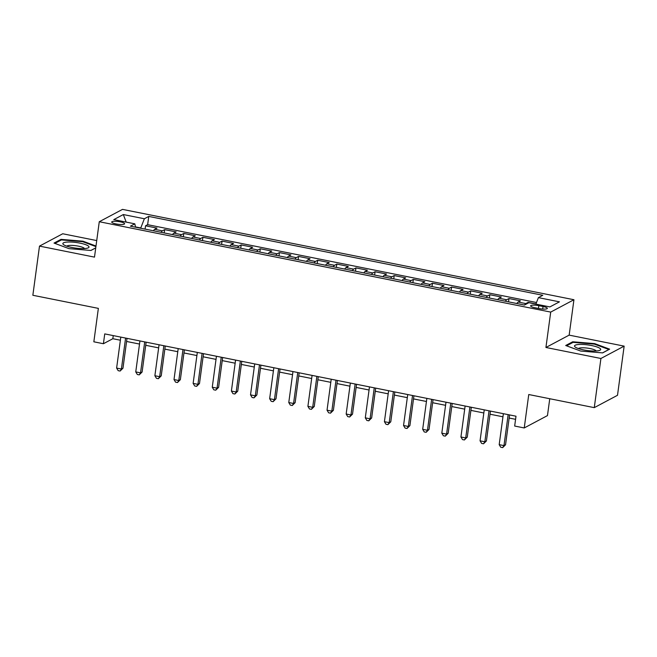 <?xml version="1.0" encoding="UTF-8"?>
<svg xmlns="http://www.w3.org/2000/svg" width="657" height="657" viewBox="0 0 657 657"><rect width="100%" height="100%" fill="white"/><g stroke="black" fill="none" stroke-linecap="round" stroke-linejoin="round"><path stroke-width="0.99" d="M116.149 223.963A6.496 1.388 7.7 0 0 124.6 223.766A6.496 1.388 7.7 0 0 120.165 221.82A6.496 1.388 7.7 0 0 111.715 222.025A6.496 1.388 7.7 0 0 116.149 223.963M96.727 240.569L62.727 233.761L39.494 246.112L32.85 295.272L98.361 308.379L93.844 341.804L103.412 343.726L112.832 338.716L120.387 340.227M573.939 299.732L122.506 209.378L99.273 221.729L550.706 312.091L573.939 299.732L569.159 335.127L545.926 347.479L600.917 358.484L624.15 346.132L569.159 335.127M624.15 346.132L617.506 395.284L594.273 407.644L528.754 394.529L524.237 427.953L547.47 415.594L549.753 398.733M600.917 358.484L594.273 407.644M535.948 303.945L528.105 302.368L527.998 303.164M516.895 303.526A8.122 2.258 -78.7 0 1 518.159 302.056L520.451 300.84L508.97 298.541L508.526 301.85M497.768 299.699A8.122 2.258 101.3 0 1 499.033 298.229L501.324 297.013L489.843 294.714L489.399 298.023M478.641 295.872A8.122 2.258 101.3 0 1 479.906 294.402L482.197 293.186L470.716 290.887L470.272 294.196M459.514 292.045A8.122 2.258 101.3 0 1 460.771 290.575L463.062 289.351L451.589 287.06L451.137 290.369M440.387 288.218A8.122 2.258 101.3 0 1 441.644 286.748L443.935 285.524L432.462 283.224L432.01 286.542M421.26 284.382A8.122 2.258 101.3 0 1 422.517 282.912L424.808 281.697L413.327 279.397L412.883 282.707M402.125 280.555A8.122 2.258 101.3 0 1 403.39 279.085L405.681 277.87L394.2 275.57L393.757 278.88M382.998 276.728A8.122 2.258 101.3 0 1 384.263 275.258L386.554 274.043L375.073 271.743L374.63 275.053M363.871 272.901A8.122 2.258 101.3 0 1 365.128 271.431L367.419 270.208L355.946 267.916L355.494 271.226M344.744 269.074A8.122 2.258 101.3 0 1 346.001 267.604L348.292 266.381L336.819 264.081L336.368 267.399M325.617 265.239A8.122 2.258 101.3 0 1 326.874 263.769L329.165 262.554L317.692 260.254L317.241 263.564M306.482 261.412A8.122 2.258 101.3 0 1 307.747 259.942L310.038 258.727L298.557 256.427L298.114 259.737M287.355 257.585A8.122 2.258 101.3 0 1 288.62 256.115L290.911 254.9L279.43 252.6L278.987 255.91M268.228 253.758A8.122 2.258 101.3 0 1 269.485 252.288L271.776 251.064L260.303 248.773L259.852 252.083M249.102 249.931A8.122 2.258 101.3 0 1 250.358 248.461L252.649 247.237L241.176 244.938L240.725 248.256M229.975 246.096A8.122 2.258 101.3 0 1 231.231 244.626L233.522 243.41L222.05 241.111L221.598 244.42M210.84 242.269A8.122 2.258 101.3 0 1 212.104 240.799L214.396 239.583L202.914 237.284L202.471 240.593M191.713 238.442A8.122 2.258 101.3 0 1 192.977 236.972L195.269 235.756L183.788 233.457L183.344 236.766M172.586 234.615A8.122 2.258 101.3 0 1 173.842 233.145L176.133 231.921L164.661 229.63L164.209 232.939M524.237 427.953L514.669 426.04L516 416.21L104.742 333.896L103.412 343.726M543.035 306.507L538.83 305.669A6.299 1.339 7.7 0 0 530.642 305.858A6.299 1.339 7.7 0 0 534.938 307.739L539.142 308.576A6.299 1.339 7.7 0 0 547.33 308.388A6.299 1.339 7.7 0 0 543.035 306.507L542.69 309.061M135.556 227.199L134.816 223.832L130.415 226.172L524.467 305.045L528.86 302.705L549.901 306.918L559.444 301.842L538.403 297.629L542.797 295.289L148.753 216.424L144.359 218.756L140.779 227.963L135.49 226.903M134.816 223.832L113.768 219.627L123.319 214.552L144.359 218.756M524.606 304.971A8.122 2.258 -78.7 0 1 525.814 303.591L528.105 302.368M536.506 302.516L147.636 224.678L145.534 225.794L145.082 229.112M153.459 230.788A8.122 2.258 101.3 0 1 154.715 229.318L157.007 228.094L145.534 225.794M161.105 232.315A8.122 2.258 -78.7 0 1 162.369 230.845L164.661 229.63M180.24 236.142A8.122 2.258 -78.7 0 1 181.496 234.672L183.788 233.457M199.367 239.969A8.122 2.258 -78.7 0 1 200.623 238.499L202.914 237.284M218.494 243.804A8.122 2.258 -78.7 0 1 219.75 242.334L222.05 241.111M237.62 247.632A8.122 2.258 -78.7 0 1 238.885 246.161L241.176 244.938M256.747 251.459A8.122 2.258 -78.7 0 1 258.012 249.988L260.303 248.773M275.883 255.286A8.122 2.258 -78.7 0 1 277.139 253.816L279.43 252.6M295.009 259.113A8.122 2.258 -78.7 0 1 296.266 257.643L298.557 256.427M314.136 262.948A8.122 2.258 -78.7 0 1 315.393 261.478L317.692 260.254M333.263 266.775A8.122 2.258 -78.7 0 1 334.528 265.305L336.819 264.081M352.39 270.602A8.122 2.258 -78.7 0 1 353.655 269.132L355.946 267.916M371.525 274.429A8.122 2.258 -78.7 0 1 372.782 272.959L375.073 271.743M390.652 278.256A8.122 2.258 -78.7 0 1 391.909 276.786L394.2 275.57M409.779 282.091A8.122 2.258 -78.7 0 1 411.036 280.621L413.327 279.397M428.906 285.918A8.122 2.258 -78.7 0 1 430.171 284.448L432.462 283.224M448.033 289.745A8.122 2.258 -78.7 0 1 449.298 288.275L451.589 287.06M467.168 293.572A8.122 2.258 -78.7 0 1 468.425 292.102L470.716 290.887M486.295 297.399A8.122 2.258 -78.7 0 1 487.551 295.929L489.843 294.714M505.422 301.235A8.122 2.258 -78.7 0 1 506.678 299.764L508.97 298.541M545.926 347.479L550.706 312.091M39.494 246.112L94.493 257.125L99.273 221.729M126.587 341.468L139.514 344.054M145.714 345.295L158.641 347.882M164.841 349.122L177.776 351.709M183.976 352.957L196.903 355.544M203.103 356.784L216.03 359.371M222.23 360.611L235.157 363.198M241.357 364.438L254.284 367.025M260.484 368.265L273.419 370.852M279.619 372.1L292.546 374.687M298.746 375.927L311.673 378.514M317.873 379.754L330.8 382.341M337 383.581L349.926 386.168M356.127 387.408L369.053 389.995M375.262 391.243L388.188 393.83M394.389 395.071L407.315 397.657M413.516 398.898L426.442 401.484M432.643 402.725L445.569 405.312M451.77 406.552L464.696 409.139M470.897 410.387L483.831 412.974M490.032 414.214L502.958 416.801M509.159 418.041L515.581 419.322M113.25 335.596L112.832 338.716M535.882 304.109L538.403 297.629M147.636 224.678L148.753 216.424M123.319 214.552L126.185 222.107M594.667 343.611L572.707 341.78L565.71 345.5L580.673 351.052L602.625 352.891L609.622 349.163L594.667 343.611L594.585 344.194M95.988 246.03L82.979 241.193L61.019 239.362L54.022 243.082L68.985 248.633L90.937 250.473L95.733 247.919M572.592 342.625L572.707 341.78M60.904 240.207L61.019 239.362M82.897 241.776L82.979 241.193M508.157 414.641L503.976 445.602L499.189 444.649L503.377 413.68M509.577 414.92L505.545 444.773L503.976 445.602L502.662 447.622L500.749 447.245L499.189 444.649M505.545 444.773L502.662 447.622M583.531 349.894A13.197 2.817 7.7 0 0 599.578 350.419A13.197 2.817 7.7 0 0 591.694 345.557A13.197 2.817 7.7 0 0 578.168 344.539A13.197 2.817 7.7 0 0 575.36 347.142A13.197 2.817 7.7 0 0 583.531 349.894M596.195 350.978A9.034 1.93 7.7 0 0 590.093 348.563A9.034 1.93 7.7 0 0 578.472 348.58M566.58 345.82L573.118 342.346L594.396 344.12L608.891 349.499L602.535 352.883M84.654 248.551A13.197 2.817 7.7 0 0 87.89 248.001A13.197 2.817 7.7 0 0 83.62 244.002A13.197 2.817 7.7 0 0 67.203 242.072A13.197 2.817 7.7 0 0 63.672 244.724A13.197 2.817 7.7 0 0 84.654 248.551M84.507 248.56A9.034 1.93 7.7 0 0 78.791 246.227A9.034 1.93 7.7 0 0 69.634 245.414A9.034 1.93 7.7 0 0 66.784 246.161M54.892 243.402L61.429 239.928L82.708 241.702L95.914 246.605M95.741 247.861L90.847 250.465M489.03 410.806L484.841 441.775L480.062 440.822L484.25 409.853M490.451 411.093L486.418 440.946L484.841 441.775L483.536 443.795L481.622 443.409L480.062 440.822M486.418 440.946L483.536 443.795M469.903 406.979L465.714 437.948L460.935 436.987L465.123 406.026M471.324 407.266L467.283 437.11L465.714 437.948L464.409 439.968L462.495 439.582L460.935 436.987M467.283 437.11L464.409 439.968M450.776 403.152L446.588 434.121L441.808 433.16L445.996 402.199M452.197 403.439L448.156 433.283L446.588 434.121L445.282 436.141L443.368 435.755L441.808 433.16M448.156 433.283L445.282 436.141M431.649 399.325L427.461 430.294L422.681 429.333L426.861 398.364M433.062 399.604L429.029 429.456L427.461 430.294L426.147 432.306L424.241 431.928L422.681 429.333M429.029 429.456L426.147 432.306M412.522 395.498L408.334 426.459L403.546 425.506L407.734 394.537M413.935 395.777L409.902 425.629L408.334 426.459L407.02 428.479L405.106 428.101L403.546 425.506M409.902 425.629L407.02 428.479M393.387 391.662L389.199 422.632L384.419 421.679L388.607 390.71M394.808 391.95L390.775 421.802L389.199 422.632L387.893 424.652L385.979 424.266L384.419 421.679M390.775 421.802L387.893 424.652M374.26 387.835L370.072 418.805L365.292 417.844L369.48 386.883M375.681 388.123L371.64 417.967L370.072 418.805L368.766 420.825L366.852 420.439L365.292 417.844M371.64 417.967L368.766 420.825M355.133 384.008L350.945 414.978L346.165 414.017L350.353 383.056M356.554 384.296L352.513 414.14L350.945 414.978L349.639 416.998L347.725 416.612L346.165 414.017M352.513 414.14L349.639 416.998M336.006 380.181L331.818 411.151L327.038 410.19L331.218 379.22M337.419 380.46L333.386 410.313L331.818 411.151L330.504 413.163L328.599 412.785L327.038 410.19M333.386 410.313L330.504 413.163M316.879 376.354L312.691 407.315L307.903 406.363L312.091 375.393M318.292 376.633L314.26 406.486L312.691 407.315L311.377 409.336L309.463 408.958L307.903 406.363M314.26 406.486L311.377 409.336M297.744 372.527L293.564 403.488L288.776 402.536L292.965 371.566M299.165 372.806L295.133 402.659L293.564 403.488L292.25 405.509L290.337 405.123L288.776 402.536M295.133 402.659L292.25 405.509M278.617 368.692L274.429 399.661L269.649 398.7L273.838 367.739M280.038 368.979L275.997 398.824L274.429 399.661L273.123 401.682L271.21 401.296L269.649 398.7M275.997 398.824L273.123 401.682M259.49 364.865L255.302 395.834L250.522 394.873L254.711 363.912M260.911 365.152L256.871 394.997L255.302 395.834L253.996 397.855L252.083 397.469L250.522 394.873M256.871 394.997L253.996 397.855M240.363 361.038L236.175 392.007L231.395 391.046L235.576 360.077M241.776 361.317L237.744 391.17L236.175 392.007L234.869 394.019L232.956 393.642L231.395 391.046M237.744 391.17L234.869 394.019M221.237 357.211L217.048 388.172L212.26 387.219L216.449 356.25M222.649 357.49L218.617 387.343L217.048 388.172L215.734 390.192L213.821 389.815L212.26 387.219M218.617 387.343L215.734 390.192M202.101 353.384L197.921 384.345L193.133 383.392L197.322 352.423M203.522 353.663L199.49 383.516L197.921 384.345L196.607 386.365L194.694 385.979L193.133 383.392M199.49 383.516L196.607 386.365M182.975 349.549L178.786 380.518L174.006 379.557L178.195 348.596M184.395 349.836L180.355 379.68L178.786 380.518L177.48 382.538L175.567 382.152L174.006 379.557M180.355 379.68L177.48 382.538M163.848 345.722L159.659 376.691L154.88 375.73L159.068 344.769M165.268 346.009L161.228 375.853L159.659 376.691L158.353 378.711L156.44 378.325L154.88 375.73M161.228 375.853L158.353 378.711M144.721 341.895L140.532 372.864L135.753 371.903L139.933 340.934M146.141 342.174L142.101 372.026L140.532 372.864L139.227 374.876L137.313 374.498L135.753 371.903M142.101 372.026L139.227 374.876M125.594 338.068L121.405 369.029L116.618 368.076L120.806 337.107M127.006 338.347L122.974 368.199L121.405 369.029L120.091 371.049L118.178 370.671L116.618 368.076M122.974 368.199L120.091 371.049M518.159 302.056L525.814 303.591M154.715 229.318L162.369 230.845M173.842 233.145L181.496 234.672M192.977 236.972L200.623 238.499M212.104 240.799L219.75 242.334M231.231 244.626L238.885 246.161M250.358 248.461L258.012 249.988M269.485 252.288L277.139 253.816M288.62 256.115L296.266 257.643M307.747 259.942L315.393 261.478M326.874 263.769L334.528 265.305M346.001 267.604L353.655 269.132M365.128 271.431L372.782 272.959M384.263 275.258L391.909 276.786M403.39 279.085L411.036 280.621M422.517 282.912L430.171 284.448M441.644 286.748L449.298 288.275M460.771 290.575L468.425 292.102M479.906 294.402L487.551 295.929M499.033 298.229L506.678 299.764M538.453 308.437L538.83 305.669"/></g></svg>
